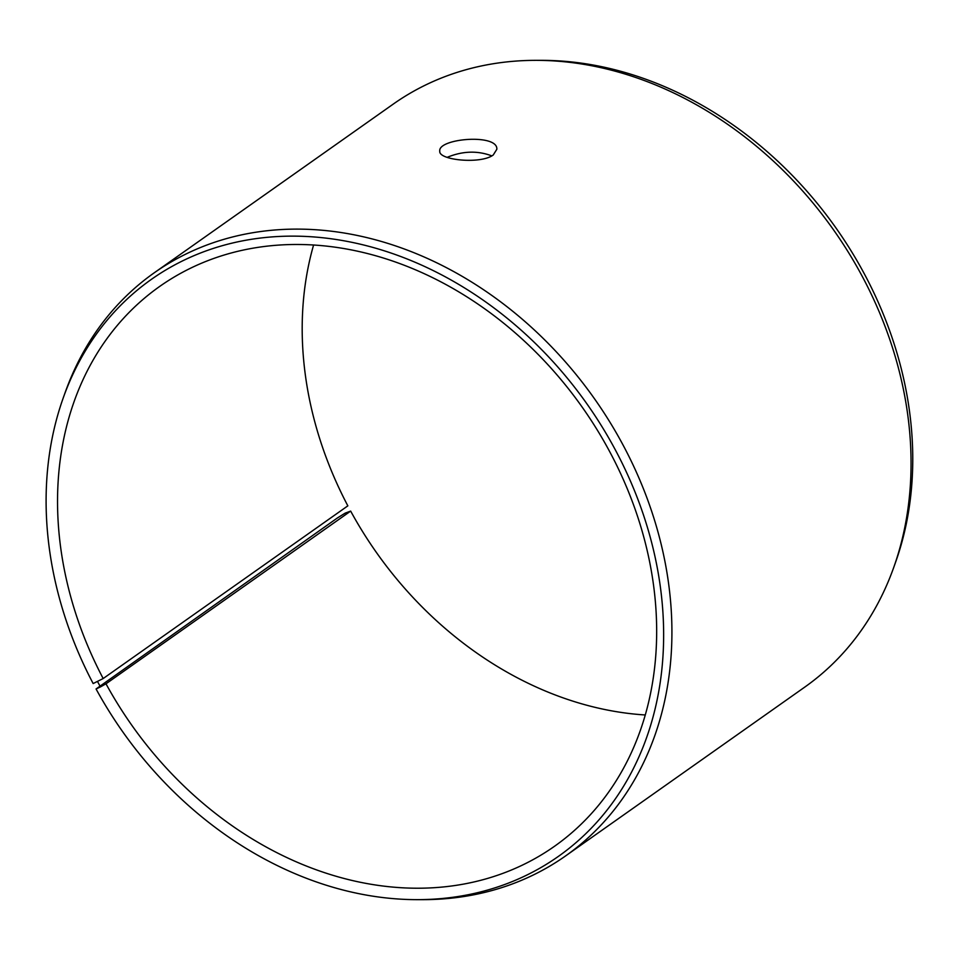 <?xml version="1.0" encoding="UTF-8"?>
<svg xmlns="http://www.w3.org/2000/svg" width="960" height="960" viewBox="0 0 960 960"><rect width="100%" height="100%" fill="white"/><g stroke="black" fill="none" stroke-linecap="round" stroke-linejoin="round"><path stroke-width="1.44" d="M645.288 714.972A342.528 275.7 54.8 0 1 350.664 511.104L345.156 513.144L337.428 517.944L96.06 688.968A353.064 284.172 54.8 0 0 417.336 899.652A353.064 284.172 54.8 0 0 587.052 404.04A353.064 284.172 54.8 0 0 63.216 397.968A353.064 284.172 54.8 0 0 93.156 683.556L103.176 678.54L347.844 505.848A342.528 275.7 54.8 0 1 313.584 245.028M63.216 397.968L65.112 392.652A356.796 287.184 54.8 0 1 154.116 272.892L393.252 104.1A356.796 287.184 54.8 0 1 535.896 60.348L541.548 60.348A353.064 284.172 54.8 0 1 836.148 228.216A353.064 284.172 54.8 0 1 895.656 562.032L893.76 567.348A356.796 287.184 54.8 0 1 804.756 687.108L565.62 855.9A356.796 287.184 54.8 0 1 422.976 899.652L417.336 899.652M535.896 60.348A356.796 287.184 54.8 0 1 833.628 229.992A356.796 287.184 54.8 0 1 893.76 567.348M154.116 272.892A356.796 287.184 54.8 0 1 594.504 398.784A356.796 287.184 54.8 0 1 565.62 855.9M97.584 681.6L100.428 686.928L105.996 683.796L350.664 511.104M96.06 688.968L100.428 686.928M103.176 678.54A342.528 275.7 54.8 0 1 159.576 286.512A342.528 275.7 54.8 0 1 582.348 407.364A342.528 275.7 54.8 0 1 554.628 846.192A342.528 275.7 54.8 0 1 105.996 683.796M491.808 155.88C477.48 150.48 462.588 150.972 447.144 157.356M493.26 154.968C481.008 164.424 438.432 160.224 439.776 151.2C437.592 138.408 498.06 133.284 496.836 149.268L493.26 154.968"/></g></svg>
